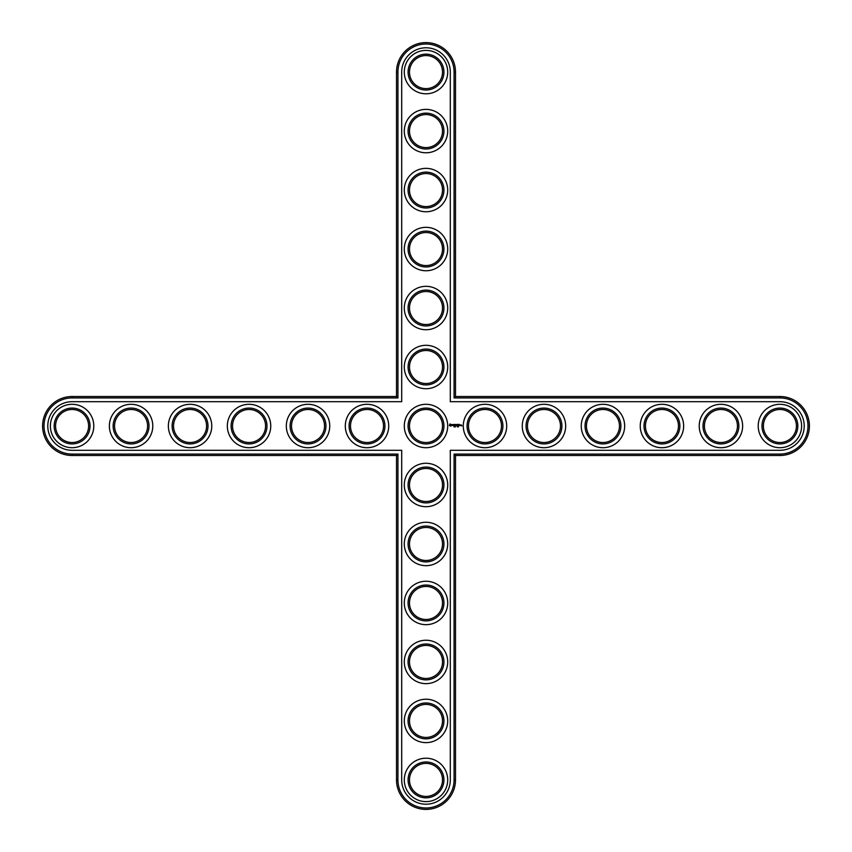 <?xml version="1.0" encoding="UTF-8"?>
<svg xmlns="http://www.w3.org/2000/svg" width="852" height="852" viewBox="0 0 852 852"><rect width="100%" height="100%" fill="white"/><g stroke="black" fill="none" stroke-linecap="round" stroke-linejoin="round"><path stroke-width="1.28" d="M396.51 455.49L396.51 779.91A29.49 29.49 0 0 0 426 809.4A29.49 29.49 0 0 0 455.49 779.91L455.49 455.49L779.91 455.49A29.49 29.49 0 0 0 809.4 426A29.49 29.49 0 0 0 779.91 396.51L455.49 396.51L455.49 72.09A29.49 29.49 0 0 0 426 42.6A29.49 29.49 0 0 0 396.51 72.09L396.51 396.51L72.09 396.51A29.49 29.49 0 0 0 42.6 426A29.49 29.49 0 0 0 72.09 455.49L396.51 455.49L397.927 454.073L397.927 779.91A28.073 28.073 0 0 0 426 807.984A28.073 28.073 0 0 0 454.073 779.91L454.073 454.073L779.91 454.073A28.073 28.073 0 0 0 807.984 426A28.073 28.073 0 0 0 779.91 397.927L454.073 397.927L454.073 72.09A28.073 28.073 0 0 0 426 44.016A28.073 28.073 0 0 0 397.927 72.09L397.927 397.927L72.09 397.927A28.073 28.073 0 0 0 44.016 426A28.073 28.073 0 0 0 72.09 454.073L397.927 454.073M450.303 450.303L779.91 450.303A24.303 24.303 0 0 0 804.213 426A24.303 24.303 0 0 0 779.91 401.697L450.303 401.697L450.303 72.09A24.303 24.303 0 0 0 426 47.787A24.303 24.303 0 0 0 401.697 72.09L401.697 401.697L72.09 401.697A24.303 24.303 0 0 0 47.787 426A24.303 24.303 0 0 0 72.09 450.303L401.697 450.303L401.697 779.91A24.303 24.303 0 0 0 426 804.213A24.303 24.303 0 0 0 450.303 779.91L450.303 450.303M426 350.502A16.518 16.518 0 0 1 440.303 375.274A16.518 16.518 0 0 1 411.697 375.274A16.518 16.518 0 0 1 426 350.502M501.498 426A16.518 16.518 0 0 1 476.726 440.303A16.518 16.518 0 0 1 476.726 411.697A16.518 16.518 0 0 1 501.498 426M560.488 426A16.518 16.518 0 0 1 535.716 440.303A16.518 16.518 0 0 1 535.716 411.697A16.518 16.518 0 0 1 560.488 426M426 291.512A16.518 16.518 0 0 1 440.303 316.284A16.518 16.518 0 0 1 411.697 316.284A16.518 16.518 0 0 1 426 291.512M426 560.488A16.518 16.518 0 0 1 411.697 535.716A16.518 16.518 0 0 1 440.303 535.716A16.518 16.518 0 0 1 426 560.488M291.512 426A16.518 16.518 0 0 1 316.284 411.697A16.518 16.518 0 0 1 316.284 440.303A16.518 16.518 0 0 1 291.512 426M350.502 426A16.518 16.518 0 0 1 375.274 411.697A16.518 16.518 0 0 1 375.274 440.303A16.518 16.518 0 0 1 350.502 426M426 501.498A16.518 16.518 0 0 1 411.697 476.726A16.518 16.518 0 0 1 440.303 476.726A16.518 16.518 0 0 1 426 501.498M442.518 426A16.518 16.518 0 0 1 414.317 437.683A16.518 16.518 0 0 1 426 409.482A16.518 16.518 0 0 1 442.518 426M426 619.468A16.518 16.518 0 0 1 411.697 594.696A16.518 16.518 0 0 1 440.303 594.696A16.518 16.518 0 0 1 426 619.468M426 678.458A16.518 16.518 0 0 1 411.697 653.676A16.518 16.518 0 0 1 440.303 653.676A16.518 16.518 0 0 1 426 678.458M426 737.438A16.518 16.518 0 0 1 411.697 712.666A16.518 16.518 0 0 1 440.303 712.666A16.518 16.518 0 0 1 426 737.438M426 796.428A16.518 16.518 0 0 1 411.697 771.646A16.518 16.518 0 0 1 440.303 771.646A16.518 16.518 0 0 1 426 796.428M796.428 426A16.518 16.518 0 0 1 771.646 440.303A16.518 16.518 0 0 1 771.646 411.697A16.518 16.518 0 0 1 796.428 426M737.438 426A16.518 16.518 0 0 1 712.666 440.303A16.518 16.518 0 0 1 712.666 411.697A16.518 16.518 0 0 1 737.438 426M232.532 426A16.518 16.518 0 0 1 257.304 411.697A16.518 16.518 0 0 1 257.304 440.303A16.518 16.518 0 0 1 232.532 426M173.542 426A16.518 16.518 0 0 1 198.324 411.697A16.518 16.518 0 0 1 198.324 440.303A16.518 16.518 0 0 1 173.542 426M114.562 426A16.518 16.518 0 0 1 139.334 411.697A16.518 16.518 0 0 1 139.334 440.303A16.518 16.518 0 0 1 114.562 426M55.572 426A16.518 16.518 0 0 1 80.354 411.697A16.518 16.518 0 0 1 80.354 440.303A16.518 16.518 0 0 1 55.572 426M678.458 426A16.518 16.518 0 0 1 653.676 440.303A16.518 16.518 0 0 1 653.676 411.697A16.518 16.518 0 0 1 678.458 426M619.468 426A16.518 16.518 0 0 1 594.696 440.303A16.518 16.518 0 0 1 594.696 411.697A16.518 16.518 0 0 1 619.468 426M426 232.532A16.518 16.518 0 0 1 440.303 257.304A16.518 16.518 0 0 1 411.697 257.304A16.518 16.518 0 0 1 426 232.532M426 173.542A16.518 16.518 0 0 1 440.303 198.324A16.518 16.518 0 0 1 411.697 198.324A16.518 16.518 0 0 1 426 173.542M426 114.562A16.518 16.518 0 0 1 440.303 139.334A16.518 16.518 0 0 1 411.697 139.334A16.518 16.518 0 0 1 426 114.562M426 55.572A16.518 16.518 0 0 1 440.303 80.354A16.518 16.518 0 0 1 411.697 80.354A16.518 16.518 0 0 1 426 55.572M454.073 454.073L455.49 455.49M455.49 396.51L454.073 397.927M396.51 396.51L397.927 397.927M426 349.086A17.935 17.935 0 0 1 441.528 375.977A17.935 17.935 0 0 1 410.472 375.977A17.935 17.935 0 0 1 426 349.086M502.914 426A17.935 17.935 0 0 1 476.023 441.528A17.935 17.935 0 0 1 476.023 410.472A17.935 17.935 0 0 1 502.914 426M561.905 426A17.935 17.935 0 0 1 535.003 441.528A17.935 17.935 0 0 1 535.003 410.472A17.935 17.935 0 0 1 561.905 426M426 290.095A17.935 17.935 0 0 1 441.528 316.997A17.935 17.935 0 0 1 410.472 316.997A17.935 17.935 0 0 1 426 290.095M426 561.905A17.935 17.935 0 0 1 410.472 535.003A17.935 17.935 0 0 1 441.528 535.003A17.935 17.935 0 0 1 426 561.905M290.095 426A17.935 17.935 0 0 1 316.997 410.472A17.935 17.935 0 0 1 316.997 441.528A17.935 17.935 0 0 1 290.095 426M349.086 426A17.935 17.935 0 0 1 375.977 410.472A17.935 17.935 0 0 1 375.977 441.528A17.935 17.935 0 0 1 349.086 426M426 502.914A17.935 17.935 0 0 1 410.472 476.023A17.935 17.935 0 0 1 441.528 476.023A17.935 17.935 0 0 1 426 502.914M443.935 426A17.935 17.935 0 0 1 413.316 438.684A17.935 17.935 0 0 1 426 408.065A17.935 17.935 0 0 1 443.935 426M426 620.884A17.935 17.935 0 0 1 410.472 593.993A17.935 17.935 0 0 1 441.528 593.993A17.935 17.935 0 0 1 426 620.884M426 679.875A17.935 17.935 0 0 1 410.472 652.973A17.935 17.935 0 0 1 441.528 652.973A17.935 17.935 0 0 1 426 679.875M426 738.854A17.935 17.935 0 0 1 410.472 711.952A17.935 17.935 0 0 1 441.528 711.952A17.935 17.935 0 0 1 426 738.854M426 797.834A17.935 17.935 0 0 1 410.472 770.943A17.935 17.935 0 0 1 441.528 770.943A17.935 17.935 0 0 1 426 797.834M797.834 426A17.935 17.935 0 0 1 770.943 441.528A17.935 17.935 0 0 1 770.943 410.472A17.935 17.935 0 0 1 797.834 426M738.854 426A17.935 17.935 0 0 1 711.952 441.528A17.935 17.935 0 0 1 711.952 410.472A17.935 17.935 0 0 1 738.854 426M231.116 426A17.935 17.935 0 0 1 258.007 410.472A17.935 17.935 0 0 1 258.007 441.528A17.935 17.935 0 0 1 231.116 426M172.125 426A17.935 17.935 0 0 1 199.027 410.472A17.935 17.935 0 0 1 199.027 441.528A17.935 17.935 0 0 1 172.125 426M113.146 426A17.935 17.935 0 0 1 140.047 410.472A17.935 17.935 0 0 1 140.047 441.528A17.935 17.935 0 0 1 113.146 426M54.166 426A17.935 17.935 0 0 1 81.057 410.472A17.935 17.935 0 0 1 81.057 441.528A17.935 17.935 0 0 1 54.166 426M679.875 426A17.935 17.935 0 0 1 652.973 441.528A17.935 17.935 0 0 1 652.973 410.472A17.935 17.935 0 0 1 679.875 426M620.884 426A17.935 17.935 0 0 1 593.993 441.528A17.935 17.935 0 0 1 593.993 410.472A17.935 17.935 0 0 1 620.884 426M426 231.116A17.935 17.935 0 0 1 441.528 258.007A17.935 17.935 0 0 1 410.472 258.007A17.935 17.935 0 0 1 426 231.116M426 172.125A17.935 17.935 0 0 1 441.528 199.027A17.935 17.935 0 0 1 410.472 199.027A17.935 17.935 0 0 1 426 172.125M426 113.146A17.935 17.935 0 0 1 441.528 140.047A17.935 17.935 0 0 1 410.472 140.047A17.935 17.935 0 0 1 426 113.146M426 54.166A17.935 17.935 0 0 1 441.528 81.057A17.935 17.935 0 0 1 410.472 81.057A17.935 17.935 0 0 1 426 54.166M454.478 426.351L454.02 426.948L454.478 426.351M455.437 426.841L455.181 426.351L455.319 426.937M455.213 426.948L455.181 426.351M457.386 426.884L457.226 426.341L457.386 426.884M458.419 426.884L458.269 426.341L458.419 426.884M450.016 423.966L449.345 425.478L450.857 426.16L451.528 424.647L450.016 423.966M452.156 424.594L452.976 425.265L452.22 425.563L453.115 425.542L452.305 424.871L453.051 424.573L452.156 424.594M453.307 424.562L453.743 425.712L454.244 424.488L453.307 424.562M454.499 424.413L454.435 425.638L455.224 425.712L454.574 424.562L455.298 424.488L454.499 424.413M456.587 424.456L456.139 425.212L455.554 424.488L455.628 425.712L455.692 424.754L456.139 425.425L456.576 424.754L456.715 425.638L456.587 424.456M457.801 424.413L457.013 424.488L457.087 425.712L457.801 424.413M458.174 424.413L458.174 425.712L458.174 424.413M459.345 424.413L458.557 424.488L458.632 425.712L459.42 425.638L458.695 425.574L459.345 424.413M460.644 425.638L460.155 424.988L460.644 425.638M460.847 424.988L460.847 425.712L460.847 424.988M461.475 424.988L461.901 425.915L461.475 424.988M426 345.305A21.705 21.705 0 0 1 444.797 377.873A21.705 21.705 0 0 1 407.203 377.873A21.705 21.705 0 0 1 426 345.305M506.695 426A21.705 21.705 0 0 1 474.127 444.797A21.705 21.705 0 0 1 474.127 407.203A21.705 21.705 0 0 1 506.695 426M565.675 426A21.705 21.705 0 0 1 533.118 444.797A21.705 21.705 0 0 1 533.118 407.203A21.705 21.705 0 0 1 565.675 426M426 286.325A21.705 21.705 0 0 1 444.797 318.882A21.705 21.705 0 0 1 407.203 318.882A21.705 21.705 0 0 1 426 286.325M426 565.675A21.705 21.705 0 0 1 407.203 533.118A21.705 21.705 0 0 1 444.797 533.118A21.705 21.705 0 0 1 426 565.675M286.325 426A21.705 21.705 0 0 1 318.882 407.203A21.705 21.705 0 0 1 318.882 444.797A21.705 21.705 0 0 1 286.325 426M345.305 426A21.705 21.705 0 0 1 377.873 407.203A21.705 21.705 0 0 1 377.873 444.797A21.705 21.705 0 0 1 345.305 426M426 506.695A21.705 21.705 0 0 1 407.203 474.127A21.705 21.705 0 0 1 444.797 474.127A21.705 21.705 0 0 1 426 506.695M441.347 410.653A21.705 21.705 0 0 1 426 447.705A21.705 21.705 0 0 1 410.653 410.653A21.705 21.705 0 0 1 441.347 410.653M426 624.665A21.705 21.705 0 0 1 407.203 592.097A21.705 21.705 0 0 1 444.797 592.097A21.705 21.705 0 0 1 426 624.665M426 683.645A21.705 21.705 0 0 1 407.203 651.088A21.705 21.705 0 0 1 444.797 651.088A21.705 21.705 0 0 1 426 683.645M426 742.624A21.705 21.705 0 0 1 407.203 710.067A21.705 21.705 0 0 1 444.797 710.067A21.705 21.705 0 0 1 426 742.624M426 801.615A21.705 21.705 0 0 1 407.203 769.058A21.705 21.705 0 0 1 444.797 769.058A21.705 21.705 0 0 1 426 801.615M801.615 426A21.705 21.705 0 0 1 769.058 444.797A21.705 21.705 0 0 1 769.058 407.203A21.705 21.705 0 0 1 801.615 426M742.624 426A21.705 21.705 0 0 1 710.067 444.797A21.705 21.705 0 0 1 710.067 407.203A21.705 21.705 0 0 1 742.624 426M227.335 426A21.705 21.705 0 0 1 259.903 407.203A21.705 21.705 0 0 1 259.903 444.797A21.705 21.705 0 0 1 227.335 426M168.355 426A21.705 21.705 0 0 1 200.912 407.203A21.705 21.705 0 0 1 200.912 444.797A21.705 21.705 0 0 1 168.355 426M109.376 426A21.705 21.705 0 0 1 141.933 407.203A21.705 21.705 0 0 1 141.933 444.797A21.705 21.705 0 0 1 109.376 426M50.385 426A21.705 21.705 0 0 1 82.942 407.203A21.705 21.705 0 0 1 82.942 444.797A21.705 21.705 0 0 1 50.385 426M683.645 426A21.705 21.705 0 0 1 651.088 444.797A21.705 21.705 0 0 1 651.088 407.203A21.705 21.705 0 0 1 683.645 426M624.665 426A21.705 21.705 0 0 1 592.097 444.797A21.705 21.705 0 0 1 592.097 407.203A21.705 21.705 0 0 1 624.665 426M426 227.335A21.705 21.705 0 0 1 444.797 259.903A21.705 21.705 0 0 1 407.203 259.903A21.705 21.705 0 0 1 426 227.335M426 168.355A21.705 21.705 0 0 1 444.797 200.912A21.705 21.705 0 0 1 407.203 200.912A21.705 21.705 0 0 1 426 168.355M426 109.376A21.705 21.705 0 0 1 444.797 141.933A21.705 21.705 0 0 1 407.203 141.933A21.705 21.705 0 0 1 426 109.376M426 50.385A21.705 21.705 0 0 1 444.797 82.942A21.705 21.705 0 0 1 407.203 82.942A21.705 21.705 0 0 1 426 50.385M450.431 424.488L451.017 425.063L450.431 425.638L449.856 425.063L450.431 424.488M396.51 779.91L397.927 779.91M72.09 455.49L72.09 454.073M455.49 779.91L454.073 779.91M72.09 396.51L72.09 397.927M779.91 455.49L779.91 454.073M779.91 396.51L779.91 397.927M455.49 72.09L454.073 72.09M396.51 72.09L397.927 72.09"/></g></svg>

